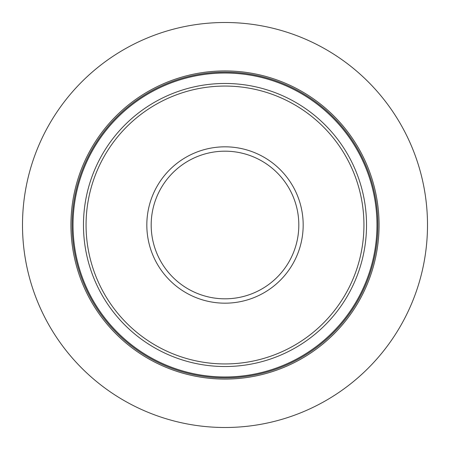 <?xml version="1.0" encoding="UTF-8"?>
<svg xmlns="http://www.w3.org/2000/svg" width="450" height="450" viewBox="0 0 450 450"><rect width="100%" height="100%" fill="white"/><g stroke="black" fill="none" stroke-linecap="round" stroke-linejoin="round"><path stroke-width="0.67" d="M427.5 225A202.5 202.5 0 0 1 225 427.5A202.5 202.5 0 0 1 22.5 225A202.5 202.5 0 0 1 225 22.5A202.5 202.5 0 0 1 427.5 225M379.074 225A154.074 154.074 0 0 0 225 70.926A154.074 154.074 0 0 0 70.926 225A154.074 154.074 0 0 0 225 379.074A154.074 154.074 0 0 0 379.074 225M363.938 225A138.938 138.938 0 0 1 225 363.938A138.938 138.938 0 0 1 86.062 225A138.938 138.938 0 0 1 225 86.062A138.938 138.938 0 0 1 363.938 225M377.882 225A152.882 152.882 0 0 0 225 72.118A152.882 152.882 0 0 0 72.118 225A152.882 152.882 0 0 0 225 377.882A152.882 152.882 0 0 0 377.882 225M376.971 225A151.971 151.971 0 0 1 225 376.971A151.971 151.971 0 0 1 73.029 225A151.971 151.971 0 0 1 225 73.029A151.971 151.971 0 0 1 376.971 225M366.531 225A141.531 141.531 0 0 0 225 83.469A141.531 141.531 0 0 0 83.469 225A141.531 141.531 0 0 0 225 366.531A141.531 141.531 0 0 0 366.531 225M303.176 225A78.176 78.176 0 0 0 225 146.824A78.176 78.176 0 0 0 146.824 225A78.176 78.176 0 0 0 225 303.176A78.176 78.176 0 0 0 303.176 225M298.817 225A73.817 73.817 0 0 1 225 298.817A73.817 73.817 0 0 1 151.183 225A73.817 73.817 0 0 1 225 151.183A73.817 73.817 0 0 1 298.817 225"/></g></svg>
